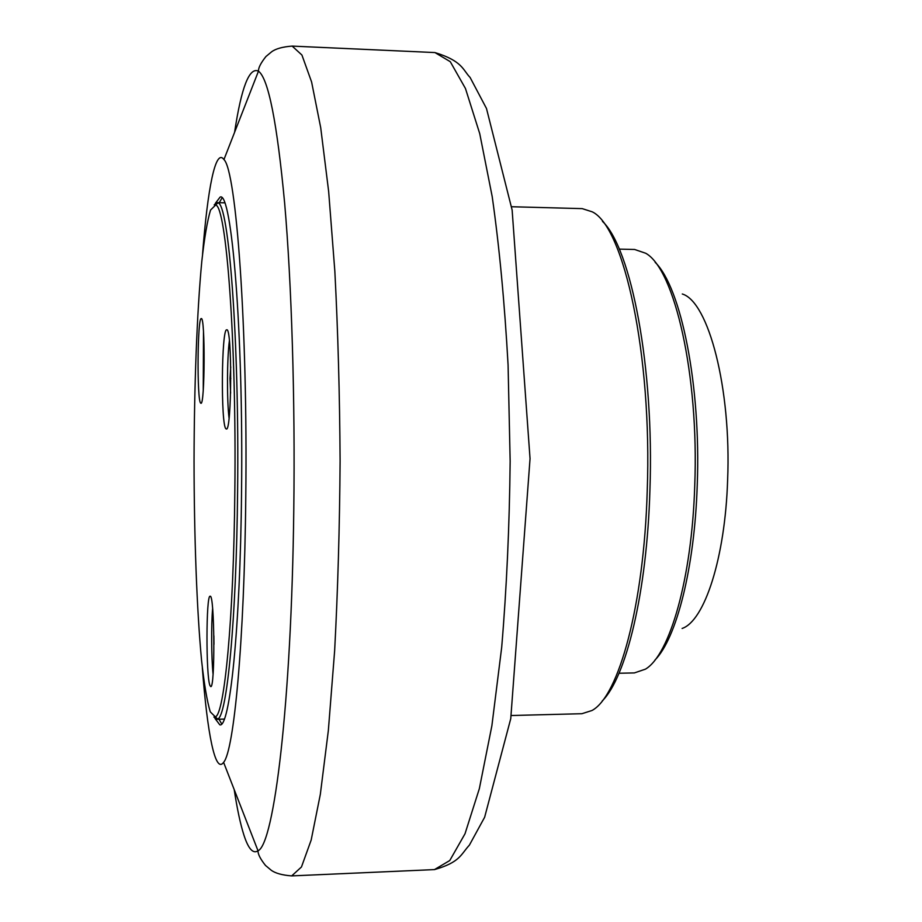 <?xml version="1.0" encoding="UTF-8"?>
<svg xmlns="http://www.w3.org/2000/svg" width="922" height="922" viewBox="0 0 922 922"><rect width="100%" height="100%" fill="white"/><g stroke="black" fill="none" stroke-linecap="round" stroke-linejoin="round"><path stroke-width="1.38" d="M221.66 723.851L218.975 719.229M219.263 202.679L221.96 198.069M215.31 203.416L220.116 197.078C231.595 190.37 243.5 331.494 241.541 491.956C240.285 629.127 229.647 728.507 219.816 724.842L215.022 718.492M202.333 667.793C207.277 732.978 215.16 774.25 223.597 762.356C233.958 751.073 244.388 641.309 245.771 497.315C247.857 326.595 236.193 170.397 223.942 159.575C215.518 147.658 207.588 188.918 202.563 254.103M682.107 628.458C704.385 621.094 725.165 558.248 727.619 480.132C731.457 388.462 708.476 301.644 682.292 293.991M511.583 206.735L582.208 208.626L592.258 211.841C623.917 226.743 652.211 354.636 647.232 490.7C643.994 605.454 618.674 696.479 591.97 710.505L581.92 713.709L511.295 715.518M602.193 700.997C626.05 677.601 646.956 592.5 649.918 490.216C654.355 367.44 631.132 248.087 602.458 221.361M654.931 660.094C676.448 638.485 694.646 567.998 697.239 485.007C701.1 385.361 681.035 287.307 655.162 262.321M619.25 249.124L634.613 249.47L645.723 253.262C674.558 269.12 699.095 374.897 694.75 485.468C691.903 578.739 669.787 654.724 645.481 669.142L634.371 672.922L619.008 673.244M234.845 490.93C233.715 619.261 224.323 715.046 215.31 716.832L210.262 711.842C207.035 701.089 204.142 683.951 201.572 660.44C196.766 609.188 194.139 536.074 194.046 460.942C194.219 385.822 196.939 312.696 201.791 261.456C204.396 237.945 207.312 220.819 210.539 210.066L215.61 205.076C226.167 205.007 236.62 340.368 234.845 490.93M200.696 403.133C196.835 401.07 197.412 316.857 201.284 318.597C205.295 316.258 204.903 405.772 200.927 403.26L200.696 403.133M209.951 685.542C205.894 676.333 206.044 594.356 210.124 596.257C214.607 593.468 215.264 689.022 210.723 686.59L209.951 685.542M225.971 428.811C220.715 425.584 221.453 327.875 226.754 329.834C232.252 327.022 231.802 432.015 226.339 428.995L225.971 428.811M213.904 717.028L216.705 719.287L217.604 719.033C226.812 717.374 236.424 620.806 237.599 491.23C239.409 339.169 228.691 202.621 217.892 202.875L217.004 202.621L214.192 204.88M213.063 674.178C211.369 657.732 211.161 624.874 212.625 608.485M213.962 644.374L213.881 635.823M203.243 390.087L203.497 331.862M229.059 418.162C226.835 400.367 227.008 358.589 229.382 340.76M230.604 393.106L230.016 378.366L230.742 366.898M230.016 378.366L230.834 378.377M234.58 132.353C241.403 87.221 249.366 66.822 258.471 71.155C268.371 78.485 277.096 122.522 284.656 203.278C291.629 283.918 295.224 398.811 293.784 509.843C291.479 704.443 274.053 844.149 258.022 850.799C253.077 854.095 248.387 848.897 243.961 835.217C240.412 824.187 237.161 808.974 234.2 789.589M223.597 762.356L258.022 850.799C257.872 854.106 260.361 858.981 265.478 865.435L271.08 870.126C275.217 873.238 282.086 875.162 291.698 875.9L301.459 866.98L311.175 840.046L320.326 794.361L328.347 730.501L334.64 650.736C337.809 590.818 339.642 527.591 340.103 461.023C339.711 394.466 337.959 331.228 334.847 271.31L328.658 191.534L320.706 127.674L311.601 81.977L301.92 55.032L292.17 46.1C282.558 46.826 275.69 48.739 271.552 51.851L265.939 56.53C260.811 62.984 258.321 67.848 258.471 71.155L223.942 159.575M292.17 46.1L434.93 52.566L450.27 61.682L465.46 88.5L479.74 133.667L492.198 196.593C499.332 246.704 504.622 302.854 508.08 365.02L510.154 461.219C509.451 526.52 506.627 588.57 501.683 647.394L491.875 725.787L479.348 788.656L465.011 833.776L449.775 860.526L434.458 869.596L291.698 875.9M434.93 52.566C462.706 61.036 462.856 70.049 470.105 77.46L486.482 108.485L512.136 210.066L530.046 458.66L510.753 718.653L484.638 817.238L469.39 845.128C460.654 854.59 460.285 862.151 434.539 869.596M224.588 202.828L217.004 202.621M224.3 719.102L216.705 719.287M215.31 716.832L217.604 719.033M215.61 205.076L217.892 202.875"/></g></svg>

